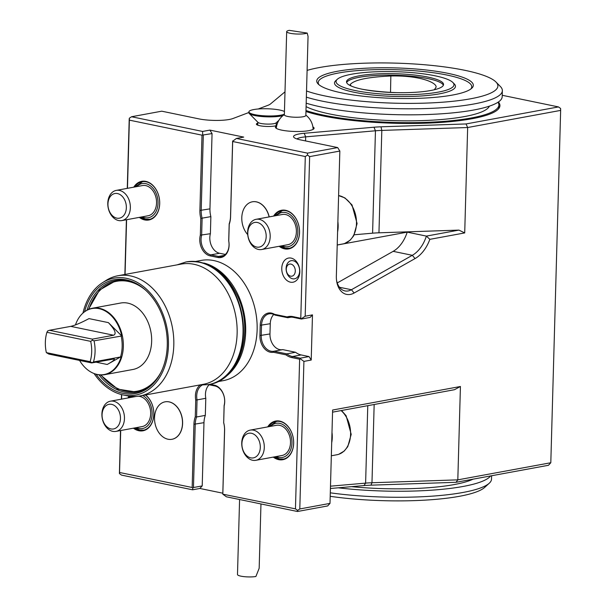 <?xml version="1.0" encoding="UTF-8"?>
<svg xmlns="http://www.w3.org/2000/svg" width="607" height="607" viewBox="0 0 607 607"><rect width="100%" height="100%" fill="white"/><g stroke="black" fill="none" stroke-linecap="round" stroke-linejoin="round"><path stroke-width="0.91" d="M351.165 86.012L350.178 84.585C354.063 79.934 367.622 77.066 390.84 75.996C419.718 75.321 436.714 82.575 436.114 87.12L434.377 89.737M396.728 92.643C384.148 92.173 372.766 91.065 362.584 89.305M278.886 120.338L276.056 122.902A9.211 1.791 -178.4 0 1 266.989 124.086A9.211 1.791 -178.4 0 1 258.005 122.402L249.219 113.471A18.43 3.589 -178.4 0 1 248.878 112.743L248.9 111.84A18.43 3.589 -178.4 0 1 259.978 108.865A18.43 3.589 -178.4 0 1 279.819 110.057A18.43 3.589 -178.4 0 1 284.448 111.498M305.845 115.436A10.751 2.094 -178.4 0 1 304.873 116.263A10.751 2.094 -178.4 0 1 292.786 117.121A10.751 2.094 -178.4 0 1 284.357 114.837L286.679 31.64A10.751 2.094 1.6 0 0 295.116 33.924A10.751 2.094 1.6 0 0 307.203 33.074L308.053 36.382L305.845 115.436M307.203 33.074L289.304 30.35A10.751 2.094 1.6 0 0 286.679 31.64M283.014 115.558A18.43 3.589 -178.4 0 1 264.045 116.703A18.43 3.589 -178.4 0 1 249.219 113.471M284.372 114.177A18.43 3.589 -178.4 0 1 283.082 114.64A18.43 3.589 -178.4 0 1 262.323 115.679A18.43 3.589 -178.4 0 1 248.9 111.84M239.583 499.523L237.489 574.526A10.751 2.094 -178.4 0 0 244.135 576.65A10.751 2.094 -178.4 0 0 255.896 576.498L259.166 568.281L260.964 503.947M115.96 431.395A15.357 11.123 -100.4 0 0 124.405 416.448A15.357 11.123 -100.4 0 0 113.6 401.235A15.357 11.123 -100.4 0 0 110.406 401.189A15.357 11.123 -100.4 0 0 101.961 416.129A15.357 11.123 -100.4 0 0 112.765 431.349A15.357 11.123 -100.4 0 0 115.96 431.395L142.167 426.569A15.357 11.123 -100.4 0 0 150.513 410.658A15.357 11.123 -100.4 0 0 138.373 396.234M111.612 404.353A12.535 9.075 -100.4 0 0 103.129 421.137A12.535 9.075 -100.4 0 0 119.063 424.43A12.535 9.075 -100.4 0 0 111.612 404.353M255.797 460.318L282.005 455.493A15.357 11.123 -100.4 0 0 290.161 438.375A15.357 11.123 -100.4 0 0 276.443 425.287L250.243 430.113A15.357 11.123 -100.4 0 0 241.798 445.052A15.357 11.123 -100.4 0 0 252.603 460.265A15.357 11.123 -100.4 0 0 255.797 460.318A15.357 11.123 -100.4 0 0 263.954 443.201A15.357 11.123 -100.4 0 0 250.243 430.113M250.759 457.853A12.535 9.075 -100.4 0 0 259.242 441.069A12.535 9.075 -100.4 0 0 243.308 437.776A12.535 9.075 -100.4 0 0 250.759 457.853M261.693 249.515L287.893 244.689A15.357 11.123 -100.4 0 0 296.049 227.572A15.357 11.123 -100.4 0 0 282.331 214.483L256.131 219.309A15.357 11.123 -100.4 0 0 247.686 234.249A15.357 11.123 -100.4 0 0 258.491 249.469A15.357 11.123 -100.4 0 0 261.693 249.515A15.357 11.123 -100.4 0 0 269.849 232.398A15.357 11.123 -100.4 0 0 256.131 219.309M256.647 247.057A12.535 9.075 -100.4 0 0 265.13 230.273A12.535 9.075 -100.4 0 0 249.196 226.972A12.535 9.075 -100.4 0 0 256.647 247.057M121.855 220.591L148.055 215.766A15.357 11.123 -100.4 0 0 156.211 198.656A15.357 11.123 -100.4 0 0 142.493 185.56L116.294 190.386A15.357 11.123 -100.4 0 0 107.849 205.333A15.357 11.123 -100.4 0 0 118.653 220.546A15.357 11.123 -100.4 0 0 121.855 220.591A15.357 11.123 -100.4 0 0 130.012 203.474A15.357 11.123 -100.4 0 0 116.294 190.386M116.81 218.133A12.535 9.075 -100.4 0 0 125.292 201.349A12.535 9.075 -100.4 0 0 109.359 198.049A12.535 9.075 -100.4 0 0 116.81 218.133M168.002 439.233A19.045 13.786 79.6 0 1 154.603 420.363A19.045 13.786 79.6 0 1 165.074 401.834A19.045 13.786 79.6 0 1 169.042 401.887A19.045 13.786 79.6 0 1 182.434 420.757A19.045 13.786 79.6 0 1 171.971 439.286A19.045 13.786 79.6 0 1 168.002 439.233M165.127 401.819A19.045 13.786 79.6 0 1 165.18 401.811A19.045 13.786 79.6 0 1 169.148 401.872A19.045 13.786 79.6 0 1 182.54 420.742A19.045 13.786 79.6 0 1 172.069 439.271A19.045 13.786 79.6 0 1 172.024 439.278M247.717 234.613A19.045 13.786 79.6 0 1 242.011 214.977A19.045 13.786 79.6 0 1 252.322 201.805A19.045 13.786 79.6 0 1 256.291 201.865A19.045 13.786 79.6 0 1 269.106 216.919M252.375 201.797A19.045 13.786 79.6 0 1 252.429 201.782A19.045 13.786 79.6 0 1 256.397 201.843A19.045 13.786 79.6 0 1 269.212 216.904M305.981 110.527A104.427 20.335 1.6 0 0 323.675 115.163A104.427 20.335 1.6 0 0 436.092 121.901A104.427 20.335 1.6 0 0 498.886 105.041A104.427 20.335 1.6 0 0 497.998 102.257M498.886 105.041L498.817 107.447A104.427 20.335 -178.4 0 1 498.514 108.881M306.095 106.62A95.216 18.536 1.6 0 0 408.701 120.846A95.216 18.536 1.6 0 0 489.371 106.157M448.148 73.371A78.318 15.251 -178.4 0 1 471.677 88.326A78.318 15.251 -178.4 0 1 394.603 98.395A78.318 15.251 -178.4 0 1 318.212 84.039A78.318 15.251 -178.4 0 1 356.825 68.811A78.318 15.251 -178.4 0 1 448.148 73.371M306.527 90.989A102.894 20.031 1.6 0 0 325.246 96.005A102.894 20.031 1.6 0 0 445.219 101.999A102.894 20.031 1.6 0 0 495.942 81.991A102.894 20.031 1.6 0 0 412.988 63.902A102.894 20.031 1.6 0 0 307.104 70.397M495.942 81.991L500.335 86.46A107.5 20.934 -178.4 0 1 502.361 90.671A107.5 20.934 -178.4 0 1 437.723 108.023A107.5 20.934 -178.4 0 1 321.998 101.096A107.5 20.934 -178.4 0 1 306.353 97.15M306.186 103.175A107.5 20.934 1.6 0 0 321.831 107.113A107.5 20.934 1.6 0 0 437.556 114.048A107.5 20.934 1.6 0 0 502.194 96.695L502.361 90.671M82.931 313.106A59.471 43.067 79.6 0 1 102.507 282.703L106.058 280.442A61.117 44.258 79.6 0 1 117.864 275.76L181.19 264.098A61.117 44.258 79.6 0 1 235.782 316.194A61.117 44.258 79.6 0 1 203.322 384.314L139.997 395.976A61.117 44.258 79.6 0 1 127.303 395.802A61.117 44.258 79.6 0 1 127.258 395.794M117.864 275.76A61.117 44.258 79.6 0 1 172.456 327.856A61.117 44.258 79.6 0 1 139.997 395.976M102.507 282.703A59.471 43.067 79.6 0 1 167.122 328.835A59.471 43.067 79.6 0 1 123.175 394.96A59.471 43.067 79.6 0 1 123.13 394.945A59.471 43.067 79.6 0 1 94.055 373.517M84.54 311.77A57.885 41.921 79.6 0 1 141.423 286.762A57.885 41.921 79.6 0 1 158.093 377.304A57.885 41.921 79.6 0 1 123.175 393.389A57.885 41.921 79.6 0 1 96.027 374.193M158.412 376.81A56.823 41.147 79.6 0 1 136.302 392.281A56.823 41.147 79.6 0 1 124.458 392.114A56.823 41.147 79.6 0 1 98.964 374.815M87.051 310.147A56.823 41.147 79.6 0 1 115.725 280.525A56.823 41.147 79.6 0 1 127.569 280.692A56.823 41.147 79.6 0 1 141.894 287.111M256.875 124.746A10.137 1.973 -178.4 0 1 256.837 124.572A10.137 1.973 -178.4 0 1 257.785 123.775M276.208 124.291A10.137 1.973 -178.4 0 1 276.959 124.792M305.958 111.513A105.489 20.539 1.6 0 0 418.223 123.388A105.489 20.539 1.6 0 0 499.174 108.008A105.489 20.539 1.6 0 0 498.385 102.006M276.784 125.452A10.6 2.064 -178.4 0 1 259.796 125.725A10.6 2.064 -178.4 0 1 256.594 124.526A10.6 2.064 -178.4 0 1 257.8 123.13M276.223 123.638A10.6 2.064 -178.4 0 1 277.164 124.109M276.686 125.869A19.348 3.771 1.6 0 0 275.768 127.918A19.348 3.771 1.6 0 0 294.645 131.469A19.348 3.771 1.6 0 0 313.682 128.98A19.348 3.771 1.6 0 0 312.886 126.878M284.994 91.839L270.494 103.956A33.787 6.578 -178.4 0 1 267.983 105.299L258.18 108.994M248.878 112.507L232.906 118.54A21.503 4.188 -178.4 0 1 198.967 118.889L161.75 111.187L131.544 116.749L202.594 131.446L209.885 130.103L212.055 133.578L202.002 135.164L129.374 120.14L127.47 188.329M354.26 234.772L372.592 233.179L375.452 130.793A30.714 5.979 -178.4 0 1 381.818 130.414L378.958 232.807L458.93 230.106L464.712 232.921L429.855 239.34A33.787 22.353 -78.3 0 1 415.036 258.582L354.139 293.006A21.503 14.227 -78.3 0 1 336.597 280.715A21.503 14.227 -78.3 0 1 336.354 276.026L339.844 151.052L309.638 156.614L307.514 155.066L307.468 153.139L236.427 138.442L243.71 137.099L209.885 130.103M307.468 153.139L337.674 147.577L300.457 139.876A21.503 4.188 -178.4 0 1 293.955 137.432A21.503 4.188 -178.4 0 1 304.206 133.282L373.988 127.22A33.787 6.578 -178.4 0 1 380.991 126.81L466.039 123.942L558.478 106.923L502.232 95.291M276.375 127.804A18.43 3.589 1.6 0 0 276.299 128.092A18.43 3.589 1.6 0 0 276.352 128.373M313.083 129.397A18.43 3.589 1.6 0 0 313.144 129.124A18.43 3.589 1.6 0 0 313.091 128.828M131.544 116.749L129.337 118.213L129.208 119.291L127.273 188.367M370.976 485.168L371.977 482.747L457.815 479.856L550.807 462.739L548.47 465.281L456.032 482.299L370.976 485.168A33.787 6.578 1.6 0 0 363.98 485.577L330.42 488.498M297.46 511.496L297.589 510.411L299.797 508.947L330.003 503.385L327.666 505.935L297.46 511.496L226.411 496.799L222.799 494.166L295.457 508.863L299.638 359.2L291.747 357.569A20.888 15.122 79.6 0 1 286.018 354.867L273.454 352.265A14.743 10.676 79.6 0 1 259.925 335.534L260.206 325.299A14.743 10.676 79.6 0 1 274.516 314.327L287.073 316.922A20.888 15.122 79.6 0 1 292.893 316.611L300.784 318.243L305.298 156.53L232.678 141.507L230.577 216.798A20.888 15.122 79.6 0 1 229.234 224.271L228.763 241.04A14.743 10.676 79.6 0 1 217.867 257.482L210.197 255.888A14.743 10.676 79.6 0 1 200.34 235.159L200.811 218.391A20.888 15.122 79.6 0 1 199.9 210.447L202.002 135.164M209.165 384.762A13.824 10.008 -100.4 0 0 205.796 398.291L205.318 415.378A19.963 14.454 -100.4 0 0 203.975 422.677L202.214 485.911L199.87 488.46L222.792 493.195M199.87 488.46L192.578 489.803L121.537 475.106L119.404 473.559L119.533 472.474L192.161 487.497L193.929 424.263A20.888 15.122 79.6 0 1 195.272 416.789L195.742 400.013A14.743 10.676 79.6 0 1 200.06 385.119M330.481 486.177L365.611 483.126L367.774 405.673M134.276 428.018A19.196 13.9 -100.4 0 0 139.178 430.226A19.196 13.9 -100.4 0 0 143.176 430.287A19.196 13.9 -100.4 0 0 153.761 415.18A19.196 13.9 -100.4 0 0 145.384 394.982M129.921 396.242A19.196 13.9 -100.4 0 0 128.714 397.813M274.114 456.942A19.196 13.9 -100.4 0 0 279.015 459.15A19.196 13.9 -100.4 0 0 283.014 459.211A19.196 13.9 -100.4 0 0 293.211 437.814A19.196 13.9 -100.4 0 0 276.064 421.448A19.196 13.9 -100.4 0 0 268.552 426.736M280.002 246.146A19.196 13.9 -100.4 0 0 284.903 248.354A19.196 13.9 -100.4 0 0 288.902 248.407A19.196 13.9 -100.4 0 0 299.099 227.018A19.196 13.9 -100.4 0 0 281.952 210.652A19.196 13.9 -100.4 0 0 274.44 215.94M140.164 217.223A19.196 13.9 -100.4 0 0 145.065 219.43A19.196 13.9 -100.4 0 0 149.064 219.484A19.196 13.9 -100.4 0 0 159.262 198.094A19.196 13.9 -100.4 0 0 142.114 181.728A19.196 13.9 -100.4 0 0 134.602 187.017M267.71 426.896A19.659 14.234 79.6 0 1 292.278 434.134A19.659 14.234 79.6 0 1 278.689 459.658A19.659 14.234 79.6 0 1 273.264 457.101M145.597 394.945A19.659 14.234 79.6 0 1 153.419 418.284A19.659 14.234 79.6 0 1 138.851 430.735A19.659 14.234 79.6 0 1 133.426 428.178M127.872 397.972A19.659 14.234 79.6 0 1 129.192 396.136M133.76 187.168A19.659 14.234 79.6 0 1 158.328 194.415A19.659 14.234 79.6 0 1 144.739 219.939A19.659 14.234 79.6 0 1 139.314 217.374M273.598 216.092A19.659 14.234 79.6 0 1 298.166 223.338A19.659 14.234 79.6 0 1 284.577 248.862A19.659 14.234 79.6 0 1 279.152 246.298M126.597 219.719L125.065 274.432M121.711 394.618L121.582 399.125M120.71 430.515L119.533 472.474M210.113 384.299L214.301 385.164A14.743 10.676 79.6 0 1 224.158 405.893L223.687 422.662A20.888 15.122 79.6 0 1 224.605 430.606L222.837 493.84M290.45 282.179A12.284 8.9 79.6 0 1 283.143 262.497A12.284 8.9 79.6 0 1 298.765 265.729A12.284 8.9 79.6 0 1 290.45 282.179M195.666 261.435L201.183 260.418A61.117 44.258 79.6 0 1 255.782 312.514A61.117 44.258 79.6 0 1 223.315 380.635L217.799 381.651M286.018 354.867L286.8 353.873A19.963 14.454 -100.4 0 0 292.399 356.544L300.29 358.183L309.039 356.567L311.209 360.05L312.476 314.874L310.131 317.423L301.383 319.032L293.492 317.4A19.963 14.454 -100.4 0 0 289.327 317.34A19.963 14.454 -100.4 0 0 287.809 317.734L287.073 316.922M273.454 352.265L274.007 351.225L286.8 353.873L295.548 352.265A19.963 14.454 -100.4 0 0 301.148 354.936L309.039 356.567M274.516 314.327L275.017 315.094A13.824 10.008 -100.4 0 0 269.159 313.827A13.824 10.008 -100.4 0 0 261.511 325.322L261.222 335.557A13.824 10.008 -100.4 0 0 273.878 351.256A13.824 10.008 -100.4 0 0 274.007 351.225L282.756 349.617L295.548 352.265M290.89 317.173L287.809 317.734L275.017 315.094M301.383 319.032L300.784 318.243M309.638 156.614L305.184 316.217L301.421 318.705M307.514 155.066L305.298 156.53M236.427 138.442L232.625 141.256L230.523 216.54A19.963 14.454 -100.4 0 1 229.18 223.831L229.234 224.271M232.678 141.507L232.663 140.93M203.307 135.186L201.198 210.477A19.963 14.454 -100.4 0 0 202.116 218.239L201.638 235.319A13.824 10.008 -100.4 0 0 210.849 254.872L218.52 256.458A13.824 10.008 -100.4 0 0 221.396 256.503A13.824 10.008 -100.4 0 0 228.71 240.918L229.18 223.831M212.055 133.578L209.954 208.861A19.963 14.454 -100.4 0 0 210.864 216.623L210.394 233.71L200.34 235.159M210.864 216.623L200.811 218.391M129.337 118.213L129.374 120.14M202.67 134.724L202.594 131.446M124.867 274.47L126.4 219.757M119.404 473.559L120.512 430.553M121.385 399.163L121.514 394.573M192.578 489.803L192.798 487.96L193.466 487.527L202.214 485.911M192.161 487.497L192.798 487.96M195.272 416.789L196.569 416.986A19.963 14.454 -100.4 0 0 195.226 424.285L193.466 487.527M195.742 400.013L197.047 399.907L196.569 416.986L205.318 415.378M202.01 385.187A13.824 10.008 -100.4 0 0 197.047 399.907L205.796 398.291M224.158 405.893L224.112 405.499A13.824 10.008 -100.4 0 0 214.901 385.953L208.467 384.618M223.687 422.662L224.112 405.499M222.799 494.166L224.552 430.348A19.963 14.454 -100.4 0 0 223.634 422.586M295.457 508.863L297.589 510.411M311.209 360.05L303.917 361.393L299.797 508.947M303.917 361.393L300.306 358.76L300.29 358.183M299.638 359.2L300.306 358.76M292.62 278.788A9.211 6.669 79.6 0 1 286.102 268.355A9.211 6.669 79.6 0 1 293.12 260.722A9.211 6.669 79.6 0 1 299.638 271.154A9.211 6.669 79.6 0 1 292.62 278.788M203.755 262.998A61.117 44.258 79.6 0 1 244.325 314.623A61.117 44.258 79.6 0 1 224.795 377.311M550.807 462.739L560.648 110.398L560.602 108.471L558.478 106.923M330.003 503.385L332.613 410.036L460.425 386.5L457.815 479.856L456.032 482.299M374.162 404.497L371.977 482.747A30.714 5.979 1.6 0 0 365.611 483.126L363.98 485.577M210.394 233.71A13.824 10.008 -100.4 0 0 219.597 253.263L225.341 254.447M339.844 151.052L337.674 147.577M296.944 138.965A18.43 3.589 -178.4 0 1 305.67 136.856L305.556 140.93M373.988 127.22L375.452 130.793L305.67 136.856L304.206 133.282M466.039 123.942L467.656 127.523L381.818 130.414L380.991 126.81M560.648 110.398L467.656 127.523L464.712 232.921M273.795 314.441A13.824 10.008 -100.4 0 0 270.259 323.713L269.971 333.949A13.824 10.008 -100.4 0 0 282.498 349.662M305.184 316.217L312.476 314.874M290.958 264.113A6.146 4.446 -100.4 0 0 286.792 272.338A6.146 4.446 -100.4 0 0 294.607 273.954A6.146 4.446 -100.4 0 0 290.958 264.113M460.425 386.5L454.476 389.709L332.553 412.161M331.695 442.776A24.568 17.793 -100.4 0 0 331.983 432.404M337.249 282.945L393.154 251.344A30.714 20.319 101.7 0 0 407.214 232.132L337.219 245.023M339.472 287.263L351.43 289.729L412.32 255.304A30.714 20.319 101.7 0 0 426.387 236.1L407.214 232.132M378.958 232.807A30.714 5.979 1.6 0 0 372.592 233.179M429.855 239.34L426.387 236.1L458.93 230.106M337.583 231.98A24.568 17.793 -100.4 0 0 337.871 221.601M354.139 293.006L351.43 289.729A18.43 12.193 -78.3 0 1 344.951 290.92A18.43 12.193 -78.3 0 1 336.498 279.918M331.331 455.781L336.999 454.734A24.568 17.793 -100.4 0 0 338.82 454.256A24.568 17.793 -100.4 0 0 350.565 435.075A24.568 17.793 -100.4 0 0 341.104 410.582M337.219 244.978L342.887 243.938A24.568 17.793 -100.4 0 0 344.708 243.46A24.568 17.793 -100.4 0 0 356.226 218.399A24.568 17.793 -100.4 0 0 338.6 195.583L344.92 197.912L352.014 204.938L357.091 223.558L353.676 235.827L350.125 240.235L344.708 243.46M351.552 486.662A95.216 18.536 1.6 0 0 473.05 479.166M330.299 492.823A107.5 20.934 1.6 0 0 489.257 483.233L484.621 487.451A102.894 20.031 -178.4 0 1 330.2 496.306M489.257 483.233A107.5 20.934 1.6 0 0 491.511 479.143L491.602 475.751M490.6 475.934A107.5 20.934 -178.4 0 1 338.281 487.816M83.523 312.597A33.787 24.47 79.6 0 1 83.69 312.453A33.787 24.47 79.6 0 1 92.423 308.235L120.725 303.022A33.787 24.47 79.6 0 1 127.774 303.128A33.787 24.47 79.6 0 1 151.53 336.604A33.787 24.47 79.6 0 1 132.963 369.473L104.654 374.686A33.787 24.47 79.6 0 1 94.996 373.859A33.787 24.47 79.6 0 1 94.791 373.783M92.423 308.235A33.787 24.47 79.6 0 1 99.465 308.333A33.787 24.47 79.6 0 1 123.229 341.817A33.787 24.47 79.6 0 1 104.654 374.686M121.134 335.846A33.324 24.136 79.6 0 1 120.543 356.969L107.219 364.481C112.872 361.294 115.178 359.45 114.154 358.949L91.695 362.933L48.841 354.071L46.352 352.621A31.549 22.846 79.6 0 1 46.921 332.302L90.686 341.362L92.416 340.261L94.055 340.838L121.764 335.982A33.544 24.295 -100.4 0 0 83.356 312.734A33.544 24.295 -100.4 0 0 75.458 324.92M121.18 356.772A33.544 24.295 79.6 0 1 94.578 373.715A33.544 24.295 79.6 0 1 79.555 360.421M91.695 362.933L93.463 361.954L120.543 356.969M46.921 332.302L47.604 330.997L49.508 330.276L70.753 326.369C75.268 325.269 81.338 322.681 88.979 318.607L108.387 322.62L121.764 335.982M92.416 340.261L92.363 339.138L113.608 335.231C116.703 333.842 114.966 329.639 108.387 322.62M46.352 352.621L90.124 361.673L91.794 362.546M90.686 341.362A31.549 22.846 79.6 0 1 90.124 361.673M49.508 330.276L92.363 339.138M94.055 340.838A33.324 24.136 79.6 0 1 93.463 361.954M452.868 82.491L454.332 83.978A60.503 11.783 -178.4 0 1 394.656 96.437A60.503 11.783 -178.4 0 1 335.777 80.663L337.317 79.259A58.97 11.48 -178.4 0 1 377.053 71.732A58.97 11.48 -178.4 0 1 435.022 75.792A58.97 11.48 -178.4 0 1 452.868 82.491A58.97 11.48 -178.4 0 1 394.709 94.631A58.97 11.48 -178.4 0 1 337.317 79.259M319.039 84.783A76.785 14.947 -178.4 0 1 359.192 70.465A76.785 14.947 -178.4 0 1 447.063 75.071A76.785 14.947 -178.4 0 1 470.812 89.024M427.943 77.097A48.53 9.446 -178.4 0 1 443.542 84.51A48.53 9.446 -178.4 0 1 394.77 92.598A48.53 9.446 -178.4 0 1 346.521 81.801A48.53 9.446 -178.4 0 1 375.703 73.963A48.53 9.446 -178.4 0 1 427.943 77.097M346.658 82.552A48.53 9.446 -178.4 0 1 377.448 75.374A48.53 9.446 -178.4 0 1 427.905 78.599A48.53 9.446 -178.4 0 1 443.36 85.261M390.84 75.996L390.521 92.363M142.713 395.476A17.353 12.565 79.6 0 1 151.993 416.007A17.353 12.565 79.6 0 1 138.912 428.481A17.353 12.565 79.6 0 1 136.416 427.624M130.854 397.418A17.353 12.565 79.6 0 1 131.916 396.432M270.692 426.342A17.353 12.565 79.6 0 1 291.216 436.433A17.353 12.565 79.6 0 1 278.75 457.405A17.353 12.565 79.6 0 1 276.253 456.547M276.58 215.546A17.353 12.565 79.6 0 1 297.104 225.637A17.353 12.565 79.6 0 1 284.637 246.601A17.353 12.565 79.6 0 1 282.141 245.752M136.742 186.622A17.353 12.565 79.6 0 1 157.266 196.714A17.353 12.565 79.6 0 1 144.8 217.678A17.353 12.565 79.6 0 1 142.304 216.828M177.123 264.849L185.962 261.974A62.346 45.153 79.6 0 1 241.654 315.116A62.346 45.153 79.6 0 1 208.542 384.603L208.96 384.527A62.346 45.153 79.6 0 1 208.747 384.565M186.174 261.936A62.346 45.153 79.6 0 1 186.379 261.89A62.346 45.153 79.6 0 1 242.072 315.033A62.346 45.153 79.6 0 1 208.96 384.527C239.94 380.028 254.492 331.634 237.656 296.33C225.455 271.185 208.368 259.705 186.379 261.89L185.962 261.974M145.748 290.305A55.897 40.479 -100.4 0 0 128.373 281.443A55.897 40.479 -100.4 0 0 88.872 309.282M100.967 374.974A55.897 40.479 -100.4 0 0 160.87 372.448M259.925 335.534L269.971 333.949M260.206 325.299L270.259 323.713M293.492 317.4L292.893 316.611M224.074 255.433L218.52 256.458L217.867 257.482M219.597 253.263L210.849 254.872L210.197 255.888M209.954 208.861L199.9 210.447M193.929 424.263L203.975 422.677M214.301 385.164L214.901 385.953M291.747 357.569L292.399 356.544L301.148 354.936M415.036 258.582L412.32 255.304L393.154 251.344M95.952 362.151L107.219 364.481M70.753 326.369L113.608 335.231M257.823 122.219L257.747 125.163M276.246 122.735L276.162 125.679M284.364 114.548A18.43 18.43 0 0 0 276.322 128.289M313.113 129.314A18.43 18.43 0 0 0 305.852 115.148M134.891 427.905L139.792 430.052L144.117 430.113M130.422 396.295L129.329 397.699M136.135 396.447L110.406 401.189M274.721 456.828L279.63 458.975L283.955 459.036M276.526 421.379L269.167 426.622M280.616 246.032L285.518 248.18L289.843 248.24M282.414 210.576L275.054 215.826M140.778 217.109L145.68 219.256L150.005 219.317M142.577 181.652L135.217 186.903M199.255 385.066L208.542 384.603M123.175 394.96L127.303 395.802M137.023 392.145L117.697 389.125L100.496 374.959M88.44 309.464L99.465 290.1L116.453 280.396M338.82 454.256L344.237 451.031L347.788 446.623L351.203 434.354L346.127 415.734L341.513 410.507M94.578 373.715L94.996 373.859"/></g></svg>
